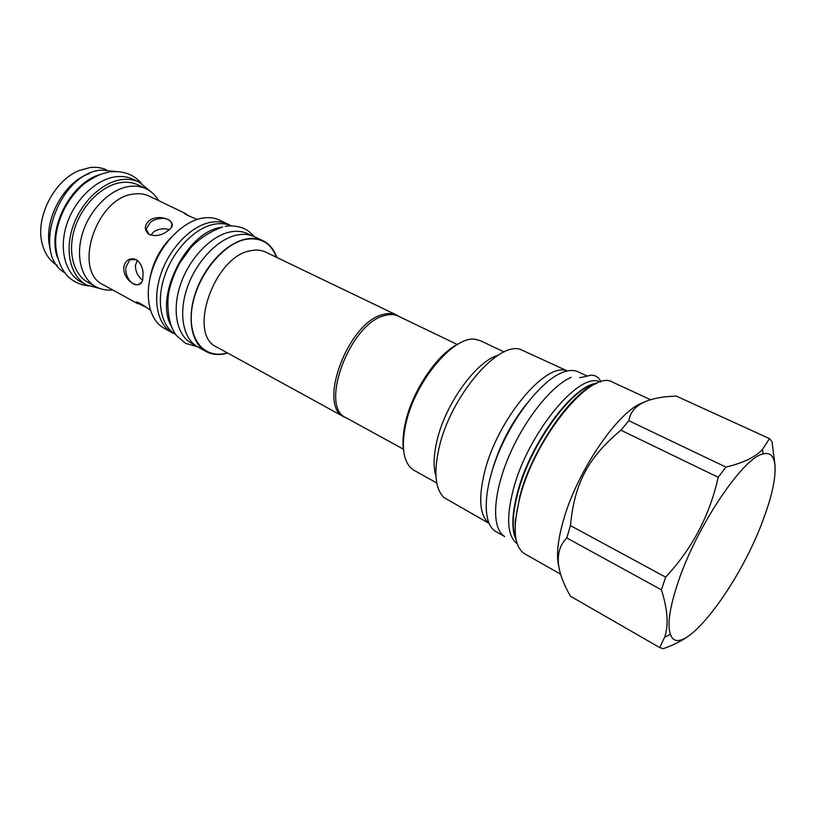 <?xml version="1.0" encoding="UTF-8"?>
<svg xmlns="http://www.w3.org/2000/svg" width="816" height="816" viewBox="0 0 816 816"><rect width="100%" height="100%" fill="white"/><g stroke="black" fill="none" stroke-linecap="round" stroke-linejoin="round"><path stroke-width="1.22" d="M600.25 382.041C579.819 370.433 527.401 433.5 513.142 490.141C506.042 518.517 507.379 536.347 517.14 543.65M559.031 567.283C556.073 556.645 557.532 541.008 563.407 520.384C577.33 470.322 619.436 409.438 643.651 402.431M775.078 465.824L771.997 441.66L769.447 438.6L676.199 396.046L673.761 396.199C646.252 397.504 631.268 405.664 628.82 420.689L620.925 430.195C588.112 457.552 574.444 483.307 570.455 525.616L566.794 537.958C554.288 550.759 555.523 570.19 570.486 596.241L659.828 647.629L663.286 648.7C672.853 645.262 680.87 641.335 687.327 636.908M566.794 537.958L661.399 589.815C667.712 609.511 668.783 625.352 664.601 637.327L659.705 647.557M570.455 525.616L665.662 577.157L661.399 589.815M769.447 438.6L762.491 449.453C755.432 457.062 743.254 462.937 725.934 467.099L718.192 477.278C709.828 515.161 692.315 548.454 665.662 577.157M764.286 516.65C778.546 478.166 779.249 449.239 763.093 453.971C743.294 457.062 696.303 526.861 677.943 582.675C669.671 607.563 667.151 624.75 670.375 634.267C680.156 663.602 740.775 584.185 764.286 516.65M620.925 430.195L718.192 477.278M628.82 420.689L725.934 467.099M504.645 536.489C491.742 528.941 492.466 495.975 508.072 458.306C523.576 420.668 551.147 385.825 571.169 377.349M587.173 376.033L578.126 371.821C573.638 369.74 568.109 370.066 561.53 372.82C541.263 381.194 513.509 416.16 498.178 453.859C482.746 491.579 482.562 524.413 495.955 531.604L504.655 536.51M488.886 523.138C479.716 515.467 478.258 498.556 484.51 472.382C497.148 419.597 546.19 361.151 567.13 370.994M567.324 370.943L520.22 349.33C497.423 341.516 450.208 397.259 439.049 447.923C433.592 472.474 435.244 489.029 443.986 497.576L488.968 523.321M435.928 475.932C433.214 467.119 433.541 455.491 436.907 441.058C445.169 404.195 476.085 361.366 497.933 355.368M504.135 351.961L480.614 340.823L476.177 339.487C454.706 334.162 414.65 381.296 405.746 424.391C401.441 444.934 402.971 459.296 410.356 467.476L414.028 470.312L436.764 482.97M458.98 343.597C437.917 353.022 412.264 390.599 405.348 422.933C402.91 433.837 402.359 443.231 403.696 451.105M346.79 418.129L344.25 417.027C316.945 406.286 347.973 322.34 382.837 314.558C388.12 313.018 392.741 313.181 396.678 315.058L399.065 316.486M276.818 257.448C274.043 249.492 269.433 243.923 262.976 240.74C257.948 238.374 252.256 237.803 245.902 239.047C226.817 242.75 205.01 265.394 195.84 291.812C186.558 318.23 191.393 343.587 206.009 351.502C212.313 354.878 219.473 355.409 227.48 353.093L227.654 353.042M262.976 240.74L254.47 236.701C249.421 234.325 243.709 233.733 237.334 234.957C218.219 238.568 196.442 261.059 187.343 287.365C178.143 313.67 183.09 338.977 197.788 346.933L206.009 351.502M195.269 345.321L191.352 343.148C176.644 335.192 171.625 309.998 180.734 283.866C189.74 257.723 211.426 235.426 230.52 231.887C236.885 230.693 242.597 231.285 247.656 233.672L251.695 235.589M170.728 325.094C154.601 295.249 187.313 231.642 220.963 227.399M231.356 225.93C226.328 223.645 220.687 223.064 214.435 224.186C195.34 227.562 173.798 249.421 164.883 275.237C155.866 301.043 160.895 326.155 175.573 334.397M230.897 225.726L228.133 224.196C223.003 221.779 217.24 221.126 210.824 222.258C191.576 225.624 169.891 247.646 161.038 273.605C152.082 299.554 157.366 324.707 172.288 332.785L175.144 334.142M228.133 224.196L219.637 220.157C214.486 217.729 208.692 217.066 202.266 218.168C182.978 221.452 161.333 243.321 152.561 269.168C143.687 294.994 149.073 320.107 164.067 328.226L172.288 332.785M197.156 219.453C187.496 215.465 183.263 213.343 184.467 213.078L189.638 216.342M148.879 220.932C160.018 212.211 181.07 222.227 168.331 230.347L168.167 230.489C161.843 235.61 155.346 236.844 148.685 234.161C144.187 229.949 144.248 225.542 148.879 220.932M123.838 267.026C125.633 259.753 129.866 257.326 136.537 259.733C141.545 263.956 143.667 269.657 142.892 276.828L142.861 277.124C142.973 292.822 122.4 281.653 123.838 267.026M146.656 307.469L135.884 302.399C136.262 301.033 141.066 303.572 150.307 310.009M158.569 200.614C155.489 195.259 151.337 191.311 146.146 188.782C141.066 186.374 135.415 185.599 129.214 186.456C110.711 188.996 90.596 208.498 82.936 231.989C75.184 255.459 81.09 278.735 95.788 286.691C100.868 289.456 106.488 290.527 112.649 289.925M146.146 188.782L138.067 184.926C132.967 182.519 127.316 181.723 121.105 182.56C102.581 185.028 82.498 204.408 74.909 227.786C67.218 251.155 73.205 274.38 87.965 282.367L95.788 286.691M150.083 191.097L139.22 182.152C133.875 179.632 127.949 178.796 121.441 179.663C101.918 182.223 80.692 202.633 72.665 227.307C64.525 251.981 70.839 276.481 86.374 284.927L80.662 281.755C65.086 273.289 58.721 248.829 66.8 224.237C74.776 199.645 95.972 179.326 115.515 176.827C122.033 175.981 127.969 176.817 133.324 179.347L139.22 182.152M99.97 288.558L86.374 284.927M89.495 173.543C62.965 182.152 42.014 222.89 50.449 249.482M106.335 169.799C101.347 167.596 95.87 166.852 89.923 167.576L79.172 170.534C54.427 180.142 35.414 217.117 41.993 242.831C44.472 253.235 49.541 260.743 57.191 265.353M169.177 229.582C163.373 228.041 158.141 228.878 153.459 232.091L150.889 235.222M137.363 260.294L135.497 265.159C135.334 271.126 137.578 276.053 142.259 279.939M171.493 226.511L171.727 225.328C173.033 217.617 157.845 215.822 150.103 222.686L146.176 229.133L149.114 234.437M136.415 259.661L129.815 259.723L125.97 267.118C124.358 277.267 133.814 288.548 139.883 283.591L141.148 282.407M57.385 257.448C47.022 228.868 70.727 182.753 100.011 174.553M116.657 171.595L101.47 170.095C59.027 172.747 30.712 253.388 64.658 272.707M596.608 383.398C573.138 385.019 530.135 443.139 517.477 492.476C511.805 514.131 511.357 529.941 516.12 539.896M595.802 383.734C572.057 387.08 530.318 444.404 517.885 492.793C512.428 513.499 511.775 528.911 515.936 539.05M596.884 383.285C574.321 389.773 531.644 448.484 519.843 496.424C532.052 449.534 570.874 392.965 596.149 383.602M560.796 574.28L524.647 553.778C513.815 546.72 512.295 527.779 520.057 496.944C535.622 435.928 592.232 368.281 612.847 382.255L650.75 399.82M526.718 403.685C510.653 423.902 499.076 446.423 491.977 471.25M398.045 315.802L398.259 316.108C394.342 314.242 389.742 314.078 384.489 315.619C349.799 323.411 318.872 407.041 346.015 417.71L403.41 449.198M267.526 252.98L265.669 252.093C261.314 250.012 256.377 249.553 250.849 250.685C214.22 255.898 187.037 334.631 216.811 347.096L344.25 417.027M276.471 257.285C271.004 243.015 260.794 237.048 245.851 239.363C222.635 243.637 196.421 276.655 191.995 308.101C187.211 339.629 204.683 359.744 227.327 352.859M184.834 213.231L149.236 196.126C144.595 193.912 139.444 193.219 133.773 194.035C96.125 197.217 72.124 271.249 103.561 284.937L137.68 303.664M171.299 237.221C159.854 248.941 152.704 262.854 149.828 278.98M516.191 540.182L515.314 535.194L515.171 521.74L519.772 496.689M570.639 596.333L659.828 647.629M763.093 453.971L762.491 449.453M670.375 634.267L664.601 637.327M398.259 316.108L457.266 344.474M265.669 252.093L396.678 315.058M147.676 233.294L146.176 229.133M134.212 258.845L129.815 259.723M136.588 301.951L135.884 302.399M216.811 347.096L218.627 348.085M600.78 381.888C599.627 378.583 597.353 376.441 593.956 375.452C589.662 374.646 589.54 376.013 579.666 377.686M88.505 285.988C80.988 285.039 74.491 282.203 69.013 277.481C61.343 271.014 53.591 253.358 56.151 234.059C59.497 214.333 68.585 197.778 83.416 184.385C96.533 174.92 103.285 173.186 109.232 172.074M141.331 183.263C137.935 179.469 134.385 176.705 130.682 174.981C124.858 172.156 118.249 171.115 110.854 171.85M197.37 346.698L185.579 343.383L176.45 335.57C166.036 322.32 166.933 297.014 169.769 288.211C172.033 279.317 175.491 270.728 180.152 262.446L190.924 247.493C199.767 238.211 210.355 231.367 222.697 226.96M254.041 236.507C250.461 232.529 247.462 230.071 245.065 229.133C241.811 227.072 231.764 224.818 225.308 226.45"/></g></svg>
